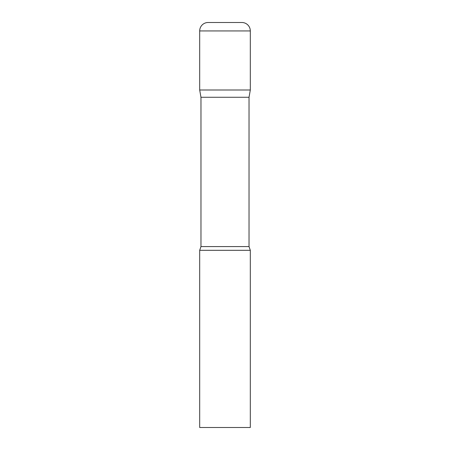 <?xml version="1.0" encoding="UTF-8"?>
<svg xmlns="http://www.w3.org/2000/svg" width="450" height="450" viewBox="0 0 450 450"><rect width="100%" height="100%" fill="white"/><g stroke="black" fill="none" stroke-linecap="round" stroke-linejoin="round"><path stroke-width="0.67" d="M249.03 97.273L249.03 246.578L200.97 246.578L200.97 97.273L249.03 97.273L250.312 90L199.688 90L250.312 90L250.312 30.938A8.438 8.438 0 0 0 241.875 22.5L208.125 22.5L241.875 22.5M200.97 97.273L199.688 90L199.688 30.938A8.438 8.438 0 0 1 208.125 22.5M225 250.312L199.688 250.312L199.688 427.5L250.312 427.5L250.312 250.312L225 250.312M199.688 30.938L250.312 30.938M200.97 246.578L199.688 250.312M249.03 246.578L250.312 250.312"/></g></svg>
